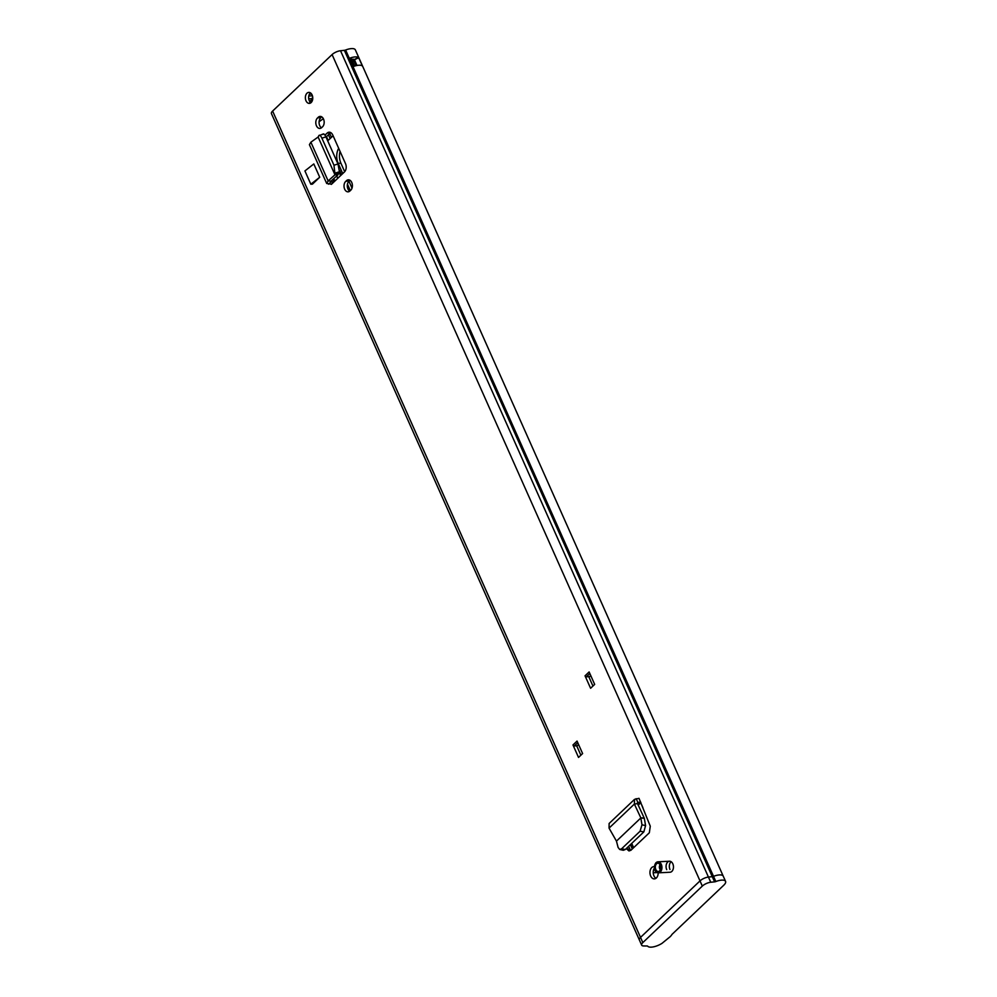 <?xml version="1.0" encoding="UTF-8"?>
<svg xmlns="http://www.w3.org/2000/svg" width="997" height="997" viewBox="0 0 997 997"><rect width="100%" height="100%" fill="white"/><g stroke="black" fill="none" stroke-linecap="round" stroke-linejoin="round"><path stroke-width="1.5" d="M641.981 824.793L640.074 831.249L643.863 831.847L645.57 825.603L644.324 818.313L640.822 817.976L641.981 824.793L645.57 825.603M643.663 832.059L625.219 849.569L623.299 850.279L619.71 849.481L621.63 848.771L625.219 849.569M640.074 831.249L621.63 848.771M630.789 850.379L630.004 849.232L626.465 848.821L629.007 850.952L630.951 850.229L649.334 832.782L650.281 826.201L639.002 798.335L634.528 799.357L634.379 804.068L640.859 817.939L616.458 841.119L618.103 847.462L619.71 849.481M616.458 841.119L609.055 828.121L609.13 823.472L634.528 799.357M319.725 177.242L313.806 163.944L304.92 170.936L310.84 184.233L319.725 177.242L312.447 184.146L310.84 184.233M345.685 181.429L346.495 180.656A5.633 3.776 87.1 0 1 348.339 179.809A5.633 3.776 87.1 0 1 352.19 183.797A5.633 3.776 87.1 0 1 350.757 190.215L349.935 190.988A5.633 3.776 87.1 0 1 348.09 191.835A5.633 3.776 87.1 0 1 344.675 189.181A5.633 3.776 87.1 0 1 345.685 181.429L349.76 180.494A5.633 3.776 87.1 0 1 349.997 180.283M317.457 118.032L318.267 117.247A5.633 3.776 87.1 0 1 320.112 116.412A5.633 3.776 87.1 0 1 323.963 120.4A5.633 3.776 87.1 0 1 322.53 126.818L321.707 127.591A5.633 3.776 87.1 0 1 319.863 128.439A5.633 3.776 87.1 0 1 316.448 125.784A5.633 3.776 87.1 0 1 317.457 118.032L321.533 117.085A5.633 3.776 87.1 0 1 321.769 116.873M585.04 675.816L589.127 671.941L594.673 684.403L590.598 688.279L585.04 675.816A1.221 0.785 46.5 0 0 586.41 676.801L589.601 676.639M572.976 744.958L577.051 741.083L582.609 753.558L578.522 757.433L572.976 744.958A1.221 0.785 46.5 0 0 574.347 745.943L577.188 745.806M666.706 869.646A5.508 3.701 87.1 0 1 669.486 861.234A5.508 3.701 87.1 0 1 672.825 863.826A5.508 3.701 87.1 0 1 670.046 872.238L658.519 872.824A5.508 3.701 87.1 0 1 654.979 869.708M658.17 872.824A6.119 4.1 87.1 0 1 654.381 878.88A6.119 4.1 87.1 0 1 650.667 876.002A6.119 4.1 87.1 0 1 653.758 866.655A6.119 4.1 87.1 0 1 654.344 866.692M306.004 100.797A5.508 3.701 87.1 0 1 308.783 92.385A5.508 3.701 87.1 0 1 312.123 94.989A5.508 3.701 87.1 0 1 309.344 103.389A5.508 3.701 87.1 0 1 306.004 100.797M723.174 876.039L355.343 49.85A10.406 3.851 156 0 0 345.61 50.012A2.455 0.91 -24 0 1 344.364 50.324L340.525 50.735A6.854 2.53 156 0 0 332.088 54.573L272.617 111.066A6.854 2.53 156 0 0 271.433 113.596L639.326 939.884M332.088 54.573L700.006 880.899L640.523 937.392L700.006 880.899A6.854 2.53 -24 0 1 708.431 877.061L711.92 876.699M324.985 135.131L327.128 133.087L330.393 132.925A6.032 4.05 87.1 0 1 330.767 132.613M331.34 184.395L344.439 171.958A6.032 4.05 -92.9 0 0 345.51 163.658L332.761 135.031A6.032 4.05 -92.9 0 0 329.097 132.19A6.032 4.05 -92.9 0 0 327.128 133.087M349.698 191.2A5.633 3.776 87.1 0 1 347.953 189.019A5.633 3.776 87.1 0 1 348.95 181.267L352.003 188.159M321.47 127.79A5.633 3.776 87.1 0 1 319.713 125.61A5.633 3.776 87.1 0 1 320.722 117.858M655.989 878.295A6.119 4.1 87.1 0 1 653.932 875.827A6.119 4.1 87.1 0 1 654.406 868.125M310.952 102.741A5.508 3.701 87.1 0 1 309.269 100.635A5.508 3.701 87.1 0 1 310.453 92.871M669.972 869.471A5.508 3.701 87.1 0 1 671.143 861.72M580.877 755.203L576.702 745.831M592.941 686.048L588.778 676.689M326.019 137.075L330.393 132.925M630.004 849.232L628.596 846.366M714.513 875.977A10.406 3.851 156 0 0 713.516 876.338A2.455 0.91 -24 0 1 712.269 876.662A2.455 0.91 156 0 0 713.516 876.338A10.406 3.851 -24 0 1 723.249 876.176L725.567 881.373A10.406 3.851 -24 0 1 723.772 885.211L671.978 934.413A12.861 4.748 -24 0 1 670.059 936.781L661.983 943.374A10.406 3.851 -24 0 1 651.253 947.15A10.406 3.851 -24 0 1 647.726 946.215A2.455 0.91 -24 0 0 647.053 945.991L643.676 945.954A6.854 2.53 -24 0 1 641.657 945.119A6.854 2.53 -24 0 1 642.841 942.589L272.617 111.066M358.708 57.701L362.41 66.014A10.406 3.851 156 0 0 353.623 66.413L349.922 58.1A10.406 3.851 -24 0 1 358.708 57.701A3.913 1.446 156 0 0 354.633 59.546A5.994 2.218 156 0 0 351.629 59.396M354.633 59.546A3.913 1.446 156 0 0 354.296 59.832L353.623 60.481A2.206 0.81 156 0 1 352.452 61.241M332.836 179.46L333.883 181.828A4.898 1.807 -24 0 1 334.045 181.828M339.067 173.266L335.029 174.512L333.958 165.228L321.844 138.022C320.498 135.305 319.476 134.558 318.803 135.742L318.13 137.013L334.955 174.799L318.13 137.013L310.89 142.197L309.406 144.665L326.692 183.485L328.138 180.931L331.016 181.105L337.846 174.974L339.429 171.783L337.995 163.982L325.882 136.776C324.524 134.059 323.514 133.299 322.841 134.495M323.34 133.922L318.803 135.742M310.89 142.197L328.138 180.931L334.955 174.799L337.846 174.974M328.499 184.183L331.116 181.853L333.883 181.828L331.266 184.158L326.692 183.485M640.672 802.074L637.906 802.398L637.507 803.594L644.324 818.313M640.859 817.939L644.212 817.951M609.055 828.121L634.379 804.068L637.507 803.594L637.382 802.884M657.21 872.587L653.234 872.786M630.378 844.671L632.297 848.958M576.839 746.142L578.572 744.497M589.003 677.2L590.735 675.555M642.616 806.947L640.747 802.759M631.039 844.048L632.945 848.347M641.657 945.119L639.339 939.922A6.854 2.53 -24 0 1 640.523 937.392M345.61 50.012L715.834 881.535A10.406 3.851 -24 0 1 725.567 881.373M715.834 881.535A2.455 0.91 -24 0 1 714.587 881.859L710.749 882.258L340.525 50.735M700.006 880.899L702.312 886.096A6.854 2.53 -24 0 1 710.749 882.258M702.312 886.096L642.841 942.589M631.712 843.4L633.631 847.699M642.94 807.782L640.722 802.784M344.688 171.708L340.899 163.196A12.487 8.375 87.1 0 1 340.064 151.419M330.132 138.583L328.437 134.782M350.321 190.626L347.455 184.183M342.731 173.578L338.17 163.334A12.487 8.375 87.1 0 1 338.681 148.329M333.098 135.779L328.175 140.44L326.48 136.639M331.44 137.337L329.745 133.536M309.394 94.192L311.637 94.079M312.722 97.282L309.743 102.168M319.09 121.734L323.34 118.693M714.587 881.859L344.364 50.324M351.28 58.599L349.922 58.1M349.623 58.449L350.807 58.387L354.284 66.188M354.296 59.832L354.571 60.032A3.676 1.358 -24 0 1 358.895 58M356.116 65.665L353.898 60.68L354.571 60.032L357.001 65.478M350.857 58.05L351.044 58.798M352.577 61.54A2.455 0.91 156 0 0 353.898 60.68L353.623 60.481M574.347 745.943L577.774 742.69M586.41 676.801L589.838 673.548M318.267 117.247L321.533 117.085M346.495 180.656L349.76 180.494M321.906 138.147L325.944 136.901M333.958 165.228L337.995 163.982M335.391 173.029L339.429 171.783M640.71 802.174L638.03 804.729M636.061 798.672L637.906 802.398M660.326 872.001A5.508 3.701 87.1 0 1 658.519 872.824C654.306 872.039 653.459 868.674 655.964 862.717L657.958 861.819A5.508 3.701 87.1 0 1 661.734 865.72A5.508 3.701 87.1 0 1 660.326 872.001M654.742 865.271A5.508 3.701 87.1 0 1 655.876 862.941M655.939 863.19A4.898 3.29 -92.9 0 0 655.066 869.932A4.898 3.29 -92.9 0 0 659.64 871.503A4.898 3.29 -92.9 0 0 660.5 864.76A4.898 3.29 -92.9 0 0 655.939 863.19M659.578 871.378A4.748 3.19 87.1 0 1 655.141 869.845A4.748 3.19 87.1 0 1 655.989 863.315A4.748 3.19 87.1 0 1 660.425 864.835A4.748 3.19 87.1 0 1 659.578 871.378M659.69 870.867A4.162 2.792 -92.9 0 0 660.849 866.63A4.162 2.792 -92.9 0 0 658.618 863.265A4.162 2.792 -92.9 0 0 656.549 863.801A4.162 2.792 -92.9 0 0 655.615 869.035A4.162 2.792 -92.9 0 0 659.017 871.316A4.162 2.792 -92.9 0 0 659.565 870.967M656.151 862.642A5.508 3.701 87.1 0 1 657.958 861.819L669.486 861.234M660.413 869.696A2.941 1.982 87.1 0 1 660.164 864.748M337.771 178.289L336.737 175.958M340.6 175.609L339.242 172.568M341.51 174.749L339.553 170.35M338.17 163.334L340.899 163.196M312.435 95.824L308.771 96.011M308.734 98.803L312.285 98.616M354.608 66.089L351.243 58.536M333.771 178.625L334.855 181.068M638.23 805.152L640.884 802.622M658.618 863.265C661.036 865.122 661.372 867.677 659.615 870.917L659.017 871.316"/></g></svg>
